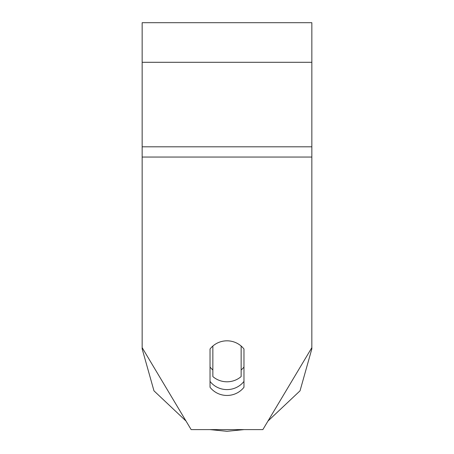 <?xml version="1.0" encoding="UTF-8"?>
<svg xmlns="http://www.w3.org/2000/svg" width="454" height="454" viewBox="0 0 454 454"><rect width="100%" height="100%" fill="white"/><g stroke="black" fill="none" stroke-linecap="round" stroke-linejoin="round"><path stroke-width="0.68" d="M227 381.797A21.213 20.487 0 0 1 212.858 376.576L212.858 346.033A21.213 20.487 0 0 1 227 340.818A21.213 20.487 0 0 1 241.142 346.033L241.142 376.576A21.213 20.487 0 0 1 227 381.797M212.858 369.987A21.213 20.487 0 0 1 210.032 367.014M243.968 367.014A21.213 20.487 0 0 1 241.142 369.987M243.968 387.256A21.213 20.487 0 0 1 227 395.457A21.213 20.487 0 0 1 210.032 387.256L210.032 349.012A21.213 20.487 0 0 1 243.968 349.012L243.968 387.256M210.032 381.4A21.213 20.487 180 0 0 227 389.6A21.213 20.487 180 0 0 243.968 381.4M311.847 157.044L311.847 22.7L142.153 22.7L142.153 347.645L191.14 429.603L262.86 429.603L311.847 347.645L311.847 348.859A84.847 81.958 180 0 0 311.841 347.662L311.847 157.044L142.153 157.044M142.159 347.662A84.847 81.958 180 0 0 142.153 348.859L153.968 390.826L186.026 421.051L153.968 390.826L142.153 348.859L142.153 347.645M311.847 62.294L142.153 62.294M311.847 146.801L142.153 146.801M209.873 429.603L227 431.3L244.127 429.603L227 431.3L209.873 429.603M267.974 421.051L300.032 390.826L311.847 348.859L300.032 390.826L267.974 421.051"/></g></svg>
